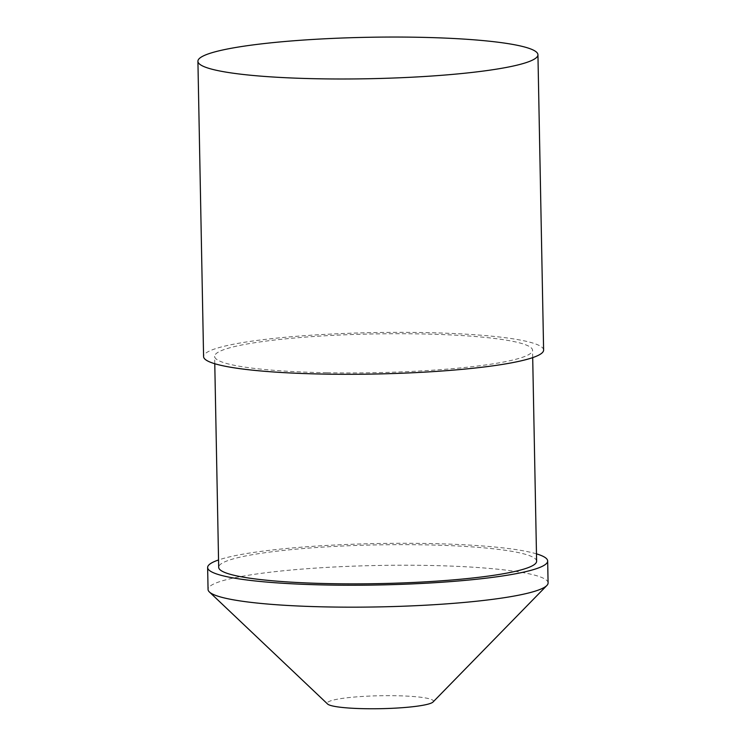 <?xml version="1.0" encoding="UTF-8"?>
<svg xmlns="http://www.w3.org/2000/svg" width="746" height="746" viewBox="0 0 746 746"><rect width="100%" height="100%" fill="white"/><g stroke="black" fill="none" stroke-linecap="round" stroke-linejoin="round"><path stroke-width="0.56" stroke-dasharray="3.73 2.8" d="M433.044 701.995A53.143 6.472 -1.1 0 0 395.893 695.729A53.143 6.472 -1.1 0 0 327.587 704.019M536.477 553.858A170.051 20.72 -1.1 0 0 377.252 543.545A170.051 20.72 -1.1 0 0 218.541 559.966M548.086 582.934A170.051 20.72 -1.1 0 0 377.672 565.477A170.051 20.72 -1.1 0 0 208.059 589.461M536.616 561.206A158.991 19.377 -1.1 0 0 377.28 544.888A158.991 19.377 -1.1 0 0 218.69 567.314M326.944 372.739A158.991 19.377 -1.1 0 0 532.56 350.275A158.991 19.377 -1.1 0 0 373.224 333.956A158.991 19.377 -1.1 0 0 214.634 356.383A158.991 19.377 -1.1 0 0 326.944 372.739M543.61 350.06A170.051 20.72 -1.1 0 0 373.205 332.604A170.051 20.72 -1.1 0 0 203.583 356.588M532.7 357.623L532.56 350.275M214.773 363.731L214.634 356.383"/><path stroke-width="1.12" d="M218.541 559.966A170.051 20.72 -1.1 0 0 207.63 567.529L208.059 589.461A170.051 20.72 -1.1 0 0 209.393 591.979L327.587 704.019A53.143 6.472 -1.1 0 0 364.71 708.7A53.143 6.472 -1.1 0 0 433.044 701.995L546.846 585.507A170.051 20.72 -1.1 0 0 548.086 582.934L547.667 561.001A170.051 20.72 -1.1 0 0 536.477 553.858M207.63 567.529A170.051 20.72 -1.1 0 0 327.755 585.023A170.051 20.72 -1.1 0 0 547.667 561.001M209.393 591.979A170.051 20.72 -1.1 0 0 328.175 606.955A170.051 20.72 -1.1 0 0 546.846 585.507M214.773 363.731L218.69 567.314A158.991 19.377 -1.1 0 0 331 583.67A158.991 19.377 -1.1 0 0 536.616 561.206L532.7 357.623M197.914 61.284L203.583 356.588A170.051 20.72 -1.1 0 0 323.708 374.082A170.051 20.72 -1.1 0 0 543.61 350.06L537.941 54.756A170.051 20.72 -1.1 0 0 367.536 37.3A170.051 20.72 -1.1 0 0 197.914 61.284A170.051 20.72 -1.1 0 0 318.038 78.778A170.051 20.72 -1.1 0 0 537.941 54.756"/></g></svg>
